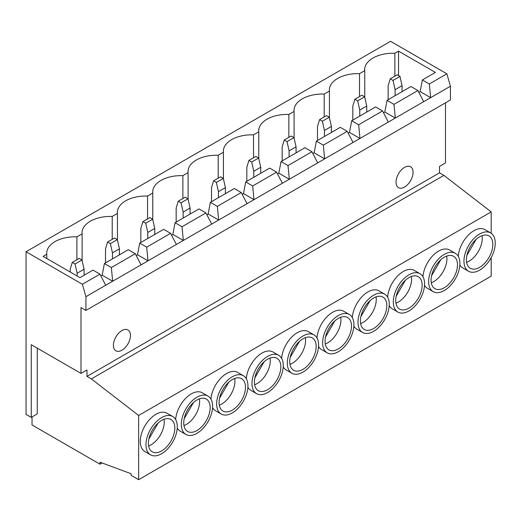<?xml version="1.0" encoding="UTF-8"?>
<svg xmlns="http://www.w3.org/2000/svg" width="521" height="521" viewBox="0 0 521 521"><rect width="100%" height="100%" fill="white"/><g stroke="black" fill="none" stroke-linecap="round" stroke-linejoin="round"><path stroke-width="0.78" d="M183.972 425.566A18.684 10.791 120 0 0 186.394 424.426A18.684 10.791 120 0 0 199.38 398.871M196.964 430.528A18.684 10.791 120 0 0 209.168 414.058A18.684 10.791 120 0 0 206.303 399.086A18.684 10.791 120 0 0 196.964 400.011A18.684 10.791 120 0 0 184.753 416.481A18.684 10.791 120 0 0 187.619 431.453A18.684 10.791 120 0 0 196.964 430.528M196.964 397.197A22.129 12.778 120 0 0 182.506 416.702A22.129 12.778 120 0 0 185.899 434.436A22.129 12.778 120 0 0 196.964 433.335A22.129 12.778 120 0 0 211.422 413.837A22.129 12.778 120 0 0 208.029 396.103A22.129 12.778 120 0 0 196.964 397.197M208.029 396.103L202.324 392.814A22.129 12.778 120 0 0 191.259 393.909A22.129 12.778 120 0 0 175.662 419.561M177.231 428.086A22.129 12.778 120 0 0 180.194 431.141L185.899 434.436M219.302 405.169A18.684 10.791 120 0 0 221.718 404.029A18.684 10.791 120 0 0 234.71 378.474M232.294 410.131A18.684 10.791 120 0 0 244.499 393.661A18.684 10.791 120 0 0 241.633 378.689A18.684 10.791 120 0 0 232.294 379.614A18.684 10.791 120 0 0 220.083 396.084A18.684 10.791 120 0 0 222.949 411.056A18.684 10.791 120 0 0 232.294 410.131M232.294 376.8A22.129 12.778 120 0 0 217.837 396.305A22.129 12.778 120 0 0 221.23 414.039A22.129 12.778 120 0 0 232.294 412.938A22.129 12.778 120 0 0 246.752 393.44A22.129 12.778 120 0 0 243.359 375.706A22.129 12.778 120 0 0 232.294 376.8M243.359 375.706L237.654 372.417A22.129 12.778 120 0 0 226.589 373.511A22.129 12.778 120 0 0 210.992 399.164M212.561 407.683A22.129 12.778 120 0 0 215.525 410.743L221.23 414.039M254.632 384.765A18.684 10.791 120 0 0 257.048 383.632A18.684 10.791 120 0 0 270.041 358.077M267.625 389.734A18.684 10.791 120 0 0 279.829 373.264A18.684 10.791 120 0 0 276.964 358.292A18.684 10.791 120 0 0 267.625 359.216A18.684 10.791 120 0 0 255.414 375.687A18.684 10.791 120 0 0 258.279 390.659A18.684 10.791 120 0 0 267.625 389.734M267.625 356.403A22.129 12.778 120 0 0 253.167 375.908A22.129 12.778 120 0 0 256.56 393.642A22.129 12.778 120 0 0 267.625 392.541A22.129 12.778 120 0 0 282.082 373.043A22.129 12.778 120 0 0 278.689 355.309A22.129 12.778 120 0 0 267.625 356.403M278.689 355.309L272.984 352.014A22.129 12.778 120 0 0 261.92 353.114A22.129 12.778 120 0 0 246.322 378.767M247.892 387.285A22.129 12.778 120 0 0 250.855 390.346L256.56 393.642M289.963 364.368A18.684 10.791 120 0 0 292.379 363.235A18.684 10.791 120 0 0 305.371 337.68M302.955 369.337A18.684 10.791 120 0 0 315.159 352.867A18.684 10.791 120 0 0 312.294 337.895A18.684 10.791 120 0 0 302.955 338.819A18.684 10.791 120 0 0 290.744 355.283A18.684 10.791 120 0 0 293.61 370.262A18.684 10.791 120 0 0 302.955 369.337M302.955 336.006A22.129 12.778 120 0 0 288.497 355.511A22.129 12.778 120 0 0 291.89 373.244A22.129 12.778 120 0 0 302.955 372.144A22.129 12.778 120 0 0 317.413 352.645A22.129 12.778 120 0 0 314.02 334.912A22.129 12.778 120 0 0 302.955 336.006M314.02 334.912L308.315 331.616A22.129 12.778 120 0 0 297.25 332.717A22.129 12.778 120 0 0 281.653 358.37M283.222 366.888A22.129 12.778 120 0 0 286.185 369.949L291.89 373.244M325.293 343.971A18.684 10.791 120 0 0 327.709 342.831A18.684 10.791 120 0 0 340.701 317.282M338.285 348.94A18.684 10.791 120 0 0 350.49 332.47A18.684 10.791 120 0 0 347.624 317.497A18.684 10.791 120 0 0 338.285 318.422A18.684 10.791 120 0 0 326.074 334.886A18.684 10.791 120 0 0 328.94 349.865A18.684 10.791 120 0 0 338.285 348.94M338.285 315.609A22.129 12.778 120 0 0 323.828 335.114A22.129 12.778 120 0 0 327.221 352.847A22.129 12.778 120 0 0 338.285 351.747A22.129 12.778 120 0 0 352.737 332.248A22.129 12.778 120 0 0 349.35 314.515A22.129 12.778 120 0 0 338.285 315.609M349.35 314.515L343.645 311.219A22.129 12.778 120 0 0 332.58 312.32A22.129 12.778 120 0 0 316.983 337.973M318.552 346.491A22.129 12.778 120 0 0 321.516 349.552L327.221 352.847M360.623 323.574A18.684 10.791 120 0 0 363.039 322.434A18.684 10.791 120 0 0 376.032 296.885M373.616 328.543A18.684 10.791 120 0 0 385.82 312.072A18.684 10.791 120 0 0 382.955 297.1A18.684 10.791 120 0 0 373.616 298.025A18.684 10.791 120 0 0 361.405 314.489A18.684 10.791 120 0 0 364.27 329.467A18.684 10.791 120 0 0 373.616 328.543M373.616 295.212A22.129 12.778 120 0 0 359.158 314.717A22.129 12.778 120 0 0 362.551 332.444A22.129 12.778 120 0 0 373.616 331.349A22.129 12.778 120 0 0 388.067 311.851A22.129 12.778 120 0 0 384.68 294.118A22.129 12.778 120 0 0 373.616 295.212M384.68 294.118L378.975 290.822A22.129 12.778 120 0 0 367.911 291.923A22.129 12.778 120 0 0 352.313 317.576M353.883 326.094A22.129 12.778 120 0 0 356.846 329.155L362.551 332.444M395.953 303.176A18.684 10.791 120 0 0 398.37 302.037A18.684 10.791 120 0 0 411.362 276.488M408.939 308.139A18.684 10.791 120 0 0 421.15 291.675A18.684 10.791 120 0 0 418.285 276.703A18.684 10.791 120 0 0 408.939 277.628A18.684 10.791 120 0 0 396.735 294.091A18.684 10.791 120 0 0 399.6 309.07A18.684 10.791 120 0 0 408.939 308.139M408.939 274.814A22.129 12.778 120 0 0 394.488 294.313A22.129 12.778 120 0 0 397.875 312.046A22.129 12.778 120 0 0 408.939 310.952A22.129 12.778 120 0 0 423.397 291.454A22.129 12.778 120 0 0 420.004 273.72A22.129 12.778 120 0 0 408.939 274.814M420.004 273.72L414.306 270.425A22.129 12.778 120 0 0 403.241 271.519A22.129 12.778 120 0 0 387.637 297.172M389.213 305.697A22.129 12.778 120 0 0 392.176 308.758L397.875 312.046M431.284 282.779A18.684 10.791 120 0 0 433.7 281.64A18.684 10.791 120 0 0 446.692 256.091M444.27 287.742A18.684 10.791 120 0 0 456.481 271.278A18.684 10.791 120 0 0 453.615 256.299A18.684 10.791 120 0 0 444.27 257.231A18.684 10.791 120 0 0 432.065 273.694A18.684 10.791 120 0 0 434.931 288.673A18.684 10.791 120 0 0 444.27 287.742M444.27 254.417A22.129 12.778 120 0 0 429.818 273.916A22.129 12.778 120 0 0 433.205 291.649A22.129 12.778 120 0 0 444.27 290.555A22.129 12.778 120 0 0 458.727 271.057A22.129 12.778 120 0 0 455.334 253.323A22.129 12.778 120 0 0 444.27 254.417M455.334 253.323L449.636 250.028A22.129 12.778 120 0 0 438.571 251.122A22.129 12.778 120 0 0 422.967 276.775M424.543 285.3A22.129 12.778 120 0 0 427.507 288.36L433.205 291.649M121.921 350.223A12.048 6.955 120 0 0 129.794 339.607A12.048 6.955 120 0 0 127.945 329.949A12.048 6.955 120 0 0 121.921 330.548A12.048 6.955 120 0 0 114.047 341.164A12.048 6.955 120 0 0 115.896 350.815A12.048 6.955 120 0 0 121.921 350.223M404.563 187.039A12.048 6.955 120 0 0 412.43 176.424A12.048 6.955 120 0 0 410.587 166.766A12.048 6.955 120 0 0 404.563 167.365A12.048 6.955 120 0 0 396.689 177.98A12.048 6.955 120 0 0 398.539 187.638A12.048 6.955 120 0 0 404.563 187.039M148.641 445.963A18.684 10.791 120 0 0 151.064 444.823A18.684 10.791 120 0 0 164.05 419.268M161.634 450.925A18.684 10.791 120 0 0 173.838 434.455A18.684 10.791 120 0 0 170.979 419.483A18.684 10.791 120 0 0 161.634 420.408A18.684 10.791 120 0 0 149.423 436.878A18.684 10.791 120 0 0 152.288 451.85A18.684 10.791 120 0 0 161.634 450.925M161.634 417.601A22.129 12.778 120 0 0 147.176 437.099A22.129 12.778 120 0 0 150.569 454.833A22.129 12.778 120 0 0 161.634 453.739A22.129 12.778 120 0 0 176.091 434.234A22.129 12.778 120 0 0 172.698 416.5A22.129 12.778 120 0 0 161.634 417.601M172.698 416.5L166.994 413.212A22.129 12.778 120 0 0 155.929 414.306A22.129 12.778 120 0 0 141.471 433.804A22.129 12.778 120 0 0 144.864 451.538L150.569 454.833M466.614 262.382A18.684 10.791 120 0 0 469.03 261.242A18.684 10.791 120 0 0 482.023 235.694M479.6 267.345A18.684 10.791 120 0 0 491.811 250.881A18.684 10.791 120 0 0 488.945 235.902A18.684 10.791 120 0 0 479.6 236.834A18.684 10.791 120 0 0 467.396 253.297A18.684 10.791 120 0 0 470.261 268.269A18.684 10.791 120 0 0 479.6 267.345M479.6 234.02A22.129 12.778 120 0 0 465.142 253.519A22.129 12.778 120 0 0 468.535 271.252A22.129 12.778 120 0 0 479.6 270.158A22.129 12.778 120 0 0 494.058 250.66A22.129 12.778 120 0 0 490.665 232.926A22.129 12.778 120 0 0 479.6 234.02M490.665 232.926L484.966 229.631A22.129 12.778 120 0 0 473.902 230.725A22.129 12.778 120 0 0 458.298 256.378M459.874 264.902A22.129 12.778 120 0 0 462.837 267.963L468.535 271.252M258.761 158.488L258.761 131.846L253.532 134.861A28.329 16.353 0 0 0 223.372 151.181A28.329 16.353 0 0 0 223.431 152.243L218.208 155.258A28.329 16.353 0 0 0 188.042 171.578A28.329 16.353 0 0 0 188.101 172.64L182.878 175.662A28.329 16.353 0 0 0 152.712 191.975A28.329 16.353 0 0 0 152.77 193.037L147.547 196.059A28.329 16.353 0 0 0 117.381 212.373A28.329 16.353 0 0 0 117.44 213.434L112.217 216.456A28.329 16.353 0 0 0 82.051 232.776A28.329 16.353 0 0 0 82.11 233.838L76.887 236.853A28.329 16.353 0 0 0 46.721 253.173A28.329 16.353 0 0 0 46.779 254.235L43.087 256.365L79.947 277.641L92.992 270.112L99.941 274.131L105.717 285.254L141.048 264.857L135.271 253.734L111.351 267.547L112.673 281.236L102.168 275.173L100.872 275.922M253.532 157.752L253.532 134.861M223.431 178.885L223.431 152.243M218.208 178.149L218.208 155.258M188.101 199.289L188.101 172.64M182.878 198.547L182.878 175.662M152.77 219.686L152.77 193.037M147.547 218.944L147.547 196.059M117.44 240.083L117.44 213.434M112.217 239.341L112.217 216.456M82.11 260.48L82.11 233.838M76.887 259.738L76.887 236.853M294.091 138.091L294.091 111.448L288.862 114.464A28.329 16.353 0 0 0 258.703 130.784A28.329 16.353 0 0 0 258.761 131.846M288.862 137.355L288.862 114.464M347.253 131.351L340.298 127.332L316.377 141.145L323.333 145.157L347.253 131.351L353.03 142.467L388.353 122.07L382.583 110.947L358.663 124.76L359.978 138.456L349.48 132.393L348.184 133.142M323.333 145.157L324.648 158.853L353.03 142.467M311.923 151.748L304.967 147.73L281.047 161.543L278.82 173.187L289.324 179.25L317.699 162.865L311.923 151.748L288.002 165.561L289.324 179.25L282.369 183.268L276.592 172.145L252.672 185.958L253.994 199.647L282.369 183.268M241.262 192.542L234.307 188.524L210.386 202.337L208.159 213.981L218.664 220.044L247.039 203.665L241.262 192.542L217.342 206.355L218.664 220.044L211.708 224.063L205.932 212.939L182.011 226.752L183.333 240.441L211.708 224.063M170.601 233.336L163.646 229.318L139.726 243.131L137.498 254.776L148.003 260.839L176.378 244.46L170.601 233.336L146.681 247.149L148.003 260.839L141.048 264.857M281.047 161.543L288.002 165.561M252.672 185.958L245.717 181.94L269.637 168.127L276.592 172.145M210.386 202.337L217.342 206.355M182.011 226.752L175.056 222.734L198.976 208.921L205.932 212.939M139.726 243.131L146.681 247.149M358.663 124.76L351.708 120.748L375.628 106.935L382.583 110.947M329.422 117.694L329.422 91.051L324.192 94.067A28.329 16.353 0 0 0 294.033 110.387A28.329 16.353 0 0 0 294.091 111.448M324.192 116.958L324.192 94.067M417.914 90.55L410.958 86.538L387.038 100.351L393.987 104.363L417.914 90.55L423.684 101.673L450.431 86.239L450.431 99.967L85.932 310.412L85.932 296.677L105.717 285.254M393.987 104.363L395.309 118.059L423.684 101.673M111.351 267.547L104.395 263.528L128.322 249.715L135.271 253.734M85.932 296.677L82.383 284.271L99.941 274.131M46.779 258.494L46.779 254.235M364.752 97.297L364.752 70.654L359.523 73.669A28.329 16.353 0 0 0 329.363 89.99A28.329 16.353 0 0 0 329.422 91.051M359.523 96.561L359.523 73.669M491.179 233.252L491.179 211.917L443.892 175.375L439.509 172.848L439.509 166.42L445.488 162.969L445.488 102.819M32.028 416.937L32.028 424.967L99.98 464.198L99.98 462.186L131.136 473.752L131.136 475.36L138.645 479.698L491.179 276.163L491.179 257.556M466.855 255.433L476.129 239.373M82.383 284.271L26.05 251.747L390.548 41.302L446.881 73.826L450.431 86.239M26.05 251.747L26.05 414.364L31.267 417.38L37.245 413.928L37.245 348.152M99.98 464.198L102.096 462.974M138.645 479.698L138.645 415.452L491.179 211.917M138.645 415.452L91.357 378.91L443.892 175.375M91.357 378.91L86.974 376.383L439.509 172.848M31.267 417.38L31.267 344.7L80.989 373.407L80.989 307.559L85.932 310.412M80.989 373.407L86.974 369.956L86.974 376.383M388.353 122.07L395.309 118.059L384.811 111.995L383.515 112.744M317.699 162.865L324.648 158.853L314.15 152.79L312.854 153.539M247.039 203.665L253.994 199.647L243.489 193.584L242.193 194.333M176.378 244.46L183.333 240.441L172.829 234.378L171.533 235.127M398.545 75.597L398.545 51.143L435.406 72.426L422.368 79.954L429.317 83.966L446.881 73.826M429.317 83.966L430.639 97.661L420.141 91.598L418.845 92.347M398.545 51.143L394.853 53.272A28.329 16.353 0 0 0 364.687 69.593A28.329 16.353 0 0 0 364.752 70.654M148.882 439.014L158.156 422.954M316.377 141.145L314.15 152.79M351.708 120.748L349.48 132.393M387.038 100.351L384.811 111.995M422.368 79.954L420.141 91.598M104.395 263.528L102.168 275.173M137.498 254.776L136.202 255.524M175.056 222.734L172.829 234.378M208.159 213.981L206.863 214.73M245.717 181.94L243.489 193.584M278.82 173.187L277.524 173.936M394.853 76.157L394.853 53.272M390.236 78.827L393.016 80.436L399.972 76.418L397.191 74.816L390.236 78.827L388.145 85.652L388.145 99.706M399.972 76.418L402.056 85.652L395.1 89.671L395.1 95.695M395.1 89.671L393.016 80.436M402.056 85.652L402.056 91.676M72.263 262.408L75.044 264.01L81.999 259.999L79.218 258.39L72.263 262.408L70.179 269.233L70.179 272.001M81.999 259.999L84.089 269.233L77.134 273.245L77.134 276.019M77.134 273.245L75.044 264.01M84.089 269.233L84.089 275.257M431.525 275.83L440.799 259.771M359.77 110.068L357.686 100.833L364.641 96.815L366.725 106.05L359.77 110.068L359.77 116.092M364.641 96.815L361.861 95.213L354.905 99.224L357.686 100.833M354.905 99.224L352.815 106.05L352.815 120.104M366.725 106.05L366.725 112.074M396.194 296.228L405.468 280.168M184.213 418.617L193.486 402.557M219.543 398.22L228.817 382.16M254.873 377.823L264.147 361.763M290.204 357.426L299.477 341.366M325.534 337.028L334.808 320.962M360.864 316.631L370.138 300.565M324.44 130.465L322.356 121.23L329.311 117.212L331.395 126.447L324.44 130.465L324.44 136.489M329.311 117.212L326.53 115.61L319.575 119.622L322.356 121.23M319.575 119.622L317.491 126.447L317.491 140.501M331.395 126.447L331.395 132.471M289.109 150.862L287.025 141.627L293.981 137.609L296.065 146.844L289.109 150.862L289.109 156.886M293.981 137.609L291.2 136.007L284.245 140.019L287.025 141.627M284.245 140.019L282.161 146.844L282.161 160.898M296.065 146.844L296.065 152.868M253.786 171.259L251.695 162.024L258.65 158.006L260.734 167.241L253.786 171.259L253.786 177.283M258.65 158.006L255.87 156.404L248.914 160.416L251.695 162.024M248.914 160.416L246.83 167.241L246.83 181.295M260.734 167.241L260.734 173.265M218.455 191.656L216.365 182.422L223.32 178.403L225.404 187.645L218.455 191.656L218.455 197.68M223.32 178.403L220.539 176.801L213.584 180.813L216.365 182.422M213.584 180.813L211.5 187.645L211.5 201.692M225.404 187.645L225.404 193.662M183.125 212.054L181.034 202.819L187.99 198.807L190.08 208.042L183.125 212.054L183.125 218.078M187.99 198.807L185.209 197.198L178.254 201.21L181.034 202.819M178.254 201.21L176.17 208.042L176.17 222.096M190.08 208.042L190.08 214.059M147.795 232.451L145.704 223.216L152.66 219.204L154.75 228.439L147.795 232.451L147.795 238.475M152.66 219.204L149.879 217.596L142.923 221.614L145.704 223.216M142.923 221.614L140.839 228.439L140.839 242.493M154.75 228.439L154.75 234.457M112.464 252.848L110.374 243.613L117.329 239.601L119.42 248.836L112.464 252.848L112.464 258.872M117.329 239.601L114.548 237.993L107.593 242.011L110.374 243.613M107.593 242.011L105.509 248.836L105.509 262.89M119.42 248.836L119.42 254.86"/></g></svg>
